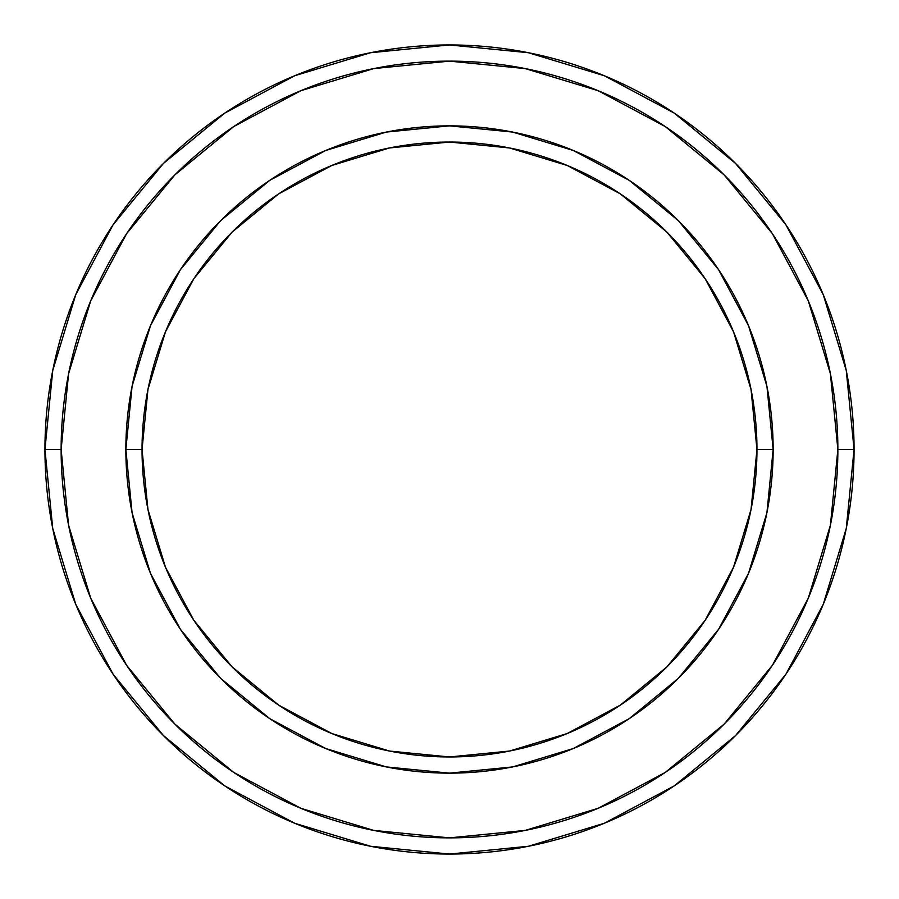 <?xml version="1.0" encoding="UTF-8"?>
<svg xmlns="http://www.w3.org/2000/svg" width="899" height="899" viewBox="0 0 899 899"><rect width="100%" height="100%" fill="white"/><g stroke="black" fill="none" stroke-linecap="round" stroke-linejoin="round"><path stroke-width="1.35" d="M125.86 449.5L142.042 449.5A307.458 307.458 0 0 1 449.5 142.042A307.458 307.458 0 0 1 756.958 449.5L773.14 449.5A323.64 323.64 0 0 0 449.5 125.86A323.64 323.64 0 0 0 125.86 449.5A323.64 323.64 0 0 1 449.5 125.86A323.64 323.64 0 0 1 773.14 449.5A323.64 323.64 0 0 1 449.5 773.14A323.64 323.64 0 0 1 125.86 449.5A323.64 323.64 0 0 0 449.5 773.14A323.64 323.64 0 0 0 773.14 449.5L756.958 449.5L751.047 389.514L733.55 331.843L705.142 278.69L666.901 232.099L620.31 193.858L567.157 165.45L509.486 147.953L449.5 142.042L389.514 147.953L331.843 165.45L278.69 193.858L232.099 232.099L193.858 278.69L165.45 331.843L147.953 389.514L142.042 449.5L147.953 509.486L165.45 567.157L193.858 620.31L232.099 666.901L278.69 705.142L331.843 733.55L389.514 751.047L449.5 756.958L509.486 751.047L567.157 733.55L620.31 705.142L666.901 666.901L705.142 620.31L733.55 567.157L751.047 509.486L756.958 449.5A307.458 307.458 0 0 1 449.5 756.958A307.458 307.458 0 0 1 142.042 449.5L125.86 449.5M44.95 449.5A404.55 404.55 0 0 0 449.5 854.05A404.55 404.55 0 0 0 854.05 449.5L837.868 449.5A388.368 388.368 0 0 1 449.5 837.868A388.368 388.368 0 0 1 61.132 449.5L68.594 525.263L90.698 598.127L126.579 665.271L174.878 724.122L233.729 772.421L300.873 808.302L373.737 830.406L449.5 837.868L525.263 830.406L598.127 808.302L665.271 772.421L724.122 724.122L772.421 665.271L808.302 598.127L830.406 525.263L837.868 449.5L830.406 373.737L808.302 300.873L772.421 233.729L724.122 174.878L665.271 126.579L598.127 90.698L525.263 68.594L449.5 61.132L373.737 68.594L300.873 90.698L233.729 126.579L174.878 174.878L126.579 233.729L90.698 300.873L68.594 373.737L61.132 449.5L44.95 449.5L61.132 449.5A388.368 388.368 0 0 1 449.5 61.132A388.368 388.368 0 0 1 837.868 449.5L854.05 449.5A404.55 404.55 0 0 0 449.5 44.95A404.55 404.55 0 0 0 44.95 449.5A404.55 404.55 0 0 1 449.5 44.95A404.55 404.55 0 0 1 854.05 449.5A404.55 404.55 0 0 1 449.5 854.05A404.55 404.55 0 0 1 44.95 449.5L52.726 370.579L75.741 294.681L113.049 224.851M773.14 449.601L766.948 512.486M766.858 512.947L748.507 573.348L718.593 629.3L678.352 678.352L629.39 718.537M629.221 718.661L573.348 748.507L512.79 766.892M512.486 766.948L449.601 773.14M449.399 773.14L386.514 766.948M386.21 766.892L325.652 748.507L269.914 718.739M269.7 718.593L220.648 678.352L180.463 629.39M180.407 629.3L150.493 573.348L132.142 512.947M132.052 512.486L125.86 449.601M125.86 449.399L132.052 386.514M132.142 386.053L150.493 325.652L180.407 269.7L220.648 220.648L269.61 180.463M269.779 180.339L325.652 150.493L386.21 132.108M386.514 132.052L449.399 125.86M449.601 125.86L512.486 132.052M512.79 132.108L573.348 150.493L629.086 180.261M629.3 180.407L678.352 220.648L718.537 269.61M718.593 269.7L748.507 325.652L766.858 386.053M766.948 386.514L773.14 449.399M113.128 224.739L163.438 163.438L224.638 113.207M224.739 113.128L294.681 75.741L370.579 52.726L449.365 44.95M449.5 44.95L528.421 52.726L604.319 75.741L674.149 113.049M674.261 113.128L735.562 163.438L785.793 224.638M785.872 224.739L823.259 294.681L846.274 370.579L854.05 449.365M854.05 449.5L846.274 528.421L823.259 604.319L785.951 674.149M785.872 674.261L735.562 735.562L674.362 785.793M674.261 785.872L604.319 823.259L528.421 846.274L449.635 854.05M449.5 854.05L370.579 846.274L294.681 823.259L224.851 785.951M224.739 785.872L163.438 735.562L113.207 674.362M113.128 674.261L75.741 604.319L52.726 528.421L44.95 449.635"/></g></svg>
